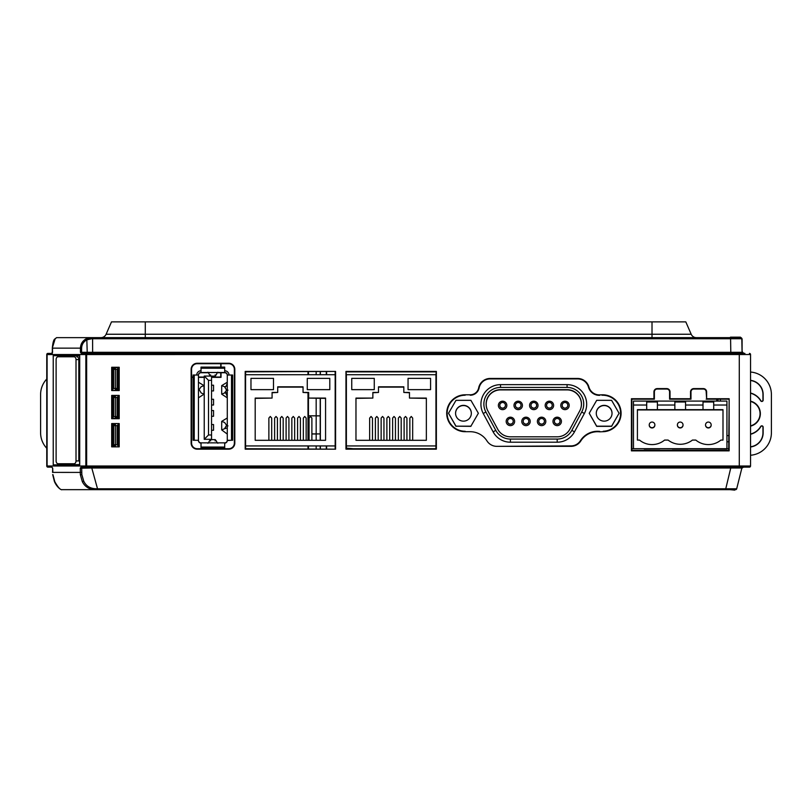 <?xml version="1.0" encoding="UTF-8"?>
<svg xmlns="http://www.w3.org/2000/svg" width="812" height="812" viewBox="0 0 812 812"><rect width="100%" height="100%" fill="white"/><g stroke="black" fill="none" stroke-linecap="round" stroke-linejoin="round"><path stroke-width="1.22" d="M81.616 348.145L81.596 352.296L92.639 352.296L92.598 337.64L740.696 337.64A1.127 1.127 0 0 1 741.823 338.746L91.695 338.746L86.833 339.832C83.514 341.679 81.779 344.45 81.616 348.145L80.439 348.145C80.621 344.014 82.499 340.918 86.072 338.858L92.598 337.64L56.607 337.64L55.135 338.858L52.333 347.912L52.313 352.296L51.592 353.403L52.323 353.403M55.135 338.858A1.127 0.954 -143.7 0 0 54.597 339.183L56.586 337.64L91.634 337.64L91.695 338.746M740.696 337.64L730.567 337.64L740.696 337.64M741.823 338.746L742.056 352.296L730.8 352.296L730.567 337.64M80.418 351.718L81.606 351.718M145.287 321.877L145.287 334.25L106.108 334.25A5.633 5.633 0 0 1 100.952 337.64A5.633 5.633 0 0 0 106.108 334.25L111.498 321.877L685.805 321.877L691.195 334.25A5.633 5.633 0 0 0 696.361 337.64A5.633 5.633 0 0 1 691.195 334.25A5.633 5.633 0 0 0 696.361 337.64M87.249 353.403L86.833 339.832L86.072 338.858M80.418 352.296L82.134 354.509A1.127 0.792 90 0 1 82.936 353.403L80.418 352.296L80.439 348.145L52.658 348.145L52.242 352.296M82.936 353.403L86.64 353.403A1.127 0.792 90 0 0 85.849 354.509L82.134 354.509M749.415 467.133L739.285 467.133L739.285 466.007L750.542 466.007A1.127 1.127 0 0 1 749.415 467.133A1.127 1.127 0 0 0 750.542 466.007L750.542 354.529A1.127 1.127 0 0 0 749.415 353.403A1.127 1.127 0 0 1 750.542 354.529L86.64 354.539L86.64 353.403L743.183 353.403A1.127 1.127 0 0 1 742.056 352.296M750.542 407.045L750.542 406.264M750.542 405.695L750.542 404.153M750.542 402.722L750.542 404.102M735.591 489.656L725.755 489.656L725.755 488.804L736.687 488.804A1.127 1.127 0 0 1 735.591 489.656L728.029 489.656M725.755 489.656L97.521 489.656L97.521 488.804L725.755 488.804L730.962 467.133M97.521 489.656L61.671 489.656C62.219 490.316 57.358 488.347 54.424 481.536L54.8 481.709C57.865 487.088 60.159 489.737 61.671 489.656M82.347 481.709L83.717 481.11C86.123 486.124 90.325 488.682 96.334 488.783L96.263 489.656C89.716 489.727 85.077 487.078 82.347 481.709L80.327 474.634L80.286 468.148L81.687 468.199L82.692 467.133L86.64 467.133A1.127 0.792 -90 0 1 85.849 466.027L85.849 354.509M52.942 474.634L54.8 481.709M736.687 488.804L741.884 467.986L91.553 467.986L81.687 468.199L81.829 474.614L83.717 481.11L81.819 474.492L80.327 474.634M52.547 468.199L51.836 467.133L47.888 467.133A1.127 1.127 0 0 1 46.761 466.007L46.761 354.529A1.127 1.127 0 0 1 47.888 353.403L51.592 353.403A1.127 0.792 -90 0 0 50.801 354.509L52.577 352.296L52.394 348.145M51.836 467.133A1.127 0.792 -90 0 1 51.044 466.027L52.699 468.148L52.871 472.391L81.687 472.411M50.801 354.509L47.096 354.509L47.096 466.027A1.127 0.792 90 0 0 47.888 467.133M52.547 472.411L52.699 468.148M739.285 467.133L82.692 467.133A1.127 0.792 90 0 1 81.89 466.027L80.286 468.148M46.761 450.802L46.761 466.007L739.285 466.007L739.285 353.403M96.334 488.783L97.521 488.804L91.553 467.133M741.884 467.986A1.127 1.127 0 0 1 742.98 467.133M86.64 467.133L86.64 354.539L46.761 354.539L46.761 364.639M197.204 363.705L228.73 363.705A5.633 5.633 0 0 1 234.363 369.338L234.363 443.088A5.633 5.633 0 0 1 228.73 448.721L197.204 448.721A5.633 5.633 0 0 1 191.571 443.088L191.571 369.338A5.633 5.633 0 0 1 197.204 363.705L197.204 363.258A6.07 6.07 0 0 0 191.135 369.338L191.135 443.088A6.07 6.07 0 0 0 197.204 449.168L228.73 449.168A6.07 6.07 0 0 0 234.81 443.088L234.81 369.338A6.07 6.07 0 0 0 228.73 363.258L197.204 363.258M119.212 367.268L111.691 367.268L111.691 390.542L119.212 390.542L119.212 367.268L119.212 390.542M111.691 418.698L119.212 418.698L119.212 395.424L111.691 395.424L111.691 418.698L111.691 395.424M111.691 423.57L111.691 446.854L119.212 446.854L119.212 423.57L111.691 423.57L119.212 423.57M335.589 449.168L335.589 371.429L245.183 371.429L245.183 449.168L335.589 449.168L245.62 448.721L245.62 445.94M436.369 371.429L345.963 371.429L345.963 449.168L436.369 449.168L436.369 371.429L435.922 374.718L346.379 374.718L346.379 445.94L435.953 445.94L435.922 448.721L346.409 448.721L346.409 445.94M601.956 394.805L599.703 394.886A10.82 10.82 0 0 1 588.903 386.999A11.703 11.703 0 0 0 577.636 378.463L490.154 378.463A11.703 11.703 0 0 0 478.674 387.872A8.617 8.617 0 0 1 470.219 394.794L465.164 394.794A18.463 18.463 0 0 0 446.712 413.257A18.463 18.463 0 0 0 465.164 431.71L470.219 431.71A19.823 19.823 0 0 1 486.967 440.916A11.703 11.703 0 0 0 496.842 446.346L570.938 446.346A11.703 11.703 0 0 0 580.824 440.916A19.823 19.823 0 0 1 599.703 431.832L603.275 431.7A18.463 18.463 0 0 0 621.068 412.587A18.463 18.463 0 0 0 601.956 394.805L601.976 395.251A18.016 18.016 0 0 1 620.622 412.608A18.016 18.016 0 0 1 603.265 431.253L603.275 431.7M729.146 398.733L706.623 398.733L706.623 391.861A3.258 3.258 0 0 0 703.365 388.603L693.793 388.603A3.258 3.258 0 0 0 690.535 391.861L690.535 398.733L670.022 398.733L670.022 391.861A3.258 3.258 0 0 0 666.764 388.603L657.192 388.603A3.258 3.258 0 0 0 653.934 391.861L653.934 398.733L631.421 398.733L631.421 450.853L729.146 450.853L729.146 398.733L728.699 450.416L631.858 450.416L631.858 399.179L654.381 399.179L654.381 391.861A2.812 2.812 0 0 1 657.192 389.039L666.764 389.039A2.812 2.812 0 0 1 669.585 391.861L669.585 399.179L690.982 399.179L690.982 391.861A2.812 2.812 0 0 1 693.793 389.039L703.365 389.039A2.812 2.812 0 0 1 706.176 391.861L706.623 398.733M470.219 394.794L470.219 395.231A9.064 9.064 0 0 0 479.11 387.953A11.256 11.256 0 0 1 490.154 378.91L577.636 378.91A11.256 11.256 0 0 1 588.477 387.121A11.256 11.256 0 0 0 599.723 395.332L599.703 394.886M706.176 399.179L728.699 399.179M465.164 394.794L465.164 395.231A18.016 18.016 0 0 0 447.148 413.257A18.016 18.016 0 0 0 465.164 431.273L465.164 431.71M599.703 431.832L599.723 431.385A20.27 20.27 0 0 0 580.448 440.683A11.256 11.256 0 0 1 570.938 445.91L496.842 446.346M346.409 374.718L345.963 371.429M346.409 371.866L435.922 371.866M245.62 374.718L245.62 371.866L335.589 371.429M335.143 371.866L335.143 374.718L245.589 374.718L245.589 445.94L335.173 445.94L335.143 448.721M118.856 423.925L119.212 446.854M119.1 446.742L111.691 446.854M112.046 423.925L111.802 446.742M112.046 395.769L119.212 395.424M118.856 395.769L119.212 418.698M118.856 418.342L112.046 418.342M118.856 390.196L111.691 390.542M112.046 390.196L111.691 367.268M112.046 367.623L118.856 367.623M53.227 464.88L53.227 355.656L79.708 355.656L79.708 464.88L53.227 464.88L79.617 464.596L79.617 355.94L53.227 355.656M46.761 414.465L46.761 413.085M46.761 407.451L46.761 402.671M46.761 397.038L46.761 396.195M58.494 355.94L58.494 356.783M58.494 463.753L58.494 464.596M47.096 354.509A1.127 0.792 -90 0 1 47.888 353.403M54.597 339.183L54.597 339.183C53.602 339.923 52.851 342.837 52.333 347.912L52.658 347.891M716.225 449.006L700.492 449.006L716.225 449.006M659.912 448.965L644.19 449.046L659.912 448.965M688.068 449.026L672.336 449.026L688.068 449.026M631.858 448.762L728.699 448.762M211.546 390.917L213.546 390.927L211.546 390.948M211.546 385.192L213.546 385.213L213.546 390.927M224.701 448.183L201.021 448.183L224.701 448.183L224.701 442.855A2.578 2.578 0 0 0 227.279 440.287L227.279 375.042A2.578 2.578 180 0 0 224.701 372.485L201.021 372.485A2.578 2.578 0 0 0 198.453 375.053L198.453 440.54A2.578 2.578 0 0 0 201.021 443.119M201.021 448.183L201.021 442.855A2.578 2.578 180 0 1 198.453 440.287L194.23 440.266L198.453 440.277M198.453 431.172L198.453 429.04M198.453 382.239L204.025 385.619L204.025 394.165L201.193 392.988L199.123 389.516L201.193 386.685L204.025 385.619M204.025 394.165L198.453 397.839M194.23 440.256L193.104 440.256L194.23 440.266L194.23 375.022L193.104 375.022L193.104 440.256M194.23 375.022L198.453 375.042M201.021 370.769A4.293 4.293 0 0 0 196.737 375.032M224.701 370.769A4.293 4.293 180 0 1 228.994 375.032M224.701 372.475L224.701 367.105L201.021 367.105L201.021 372.475M227.279 440.277L232.628 440.266L231.501 440.256L231.501 375.022L227.279 375.042M231.501 375.022L232.628 375.022L232.628 440.256M231.501 440.266L227.279 440.54A2.578 2.578 0 0 1 224.701 443.119M227.279 375.317A2.578 2.578 0 0 0 224.701 372.738L217.443 372.738M215.078 374.9C216.063 377.265 217.169 370.911 218.215 372.515L221.585 372.535L217.464 372.718M208.268 372.718L204.137 372.535L207.517 372.515C208.552 370.901 209.669 377.275 210.643 374.9M208.288 372.738L201.021 372.738A2.578 2.578 0 0 0 198.453 375.317M210.643 440.886C209.669 438.368 208.552 444.641 207.517 442.895M218.215 442.895C217.169 444.631 216.063 438.378 215.078 440.886M227.279 397.839L221.696 394.165L224.538 392.988L226.609 390.136L224.538 386.685L225.807 386.695L227.279 383.386M224.538 386.685L221.696 385.619L227.279 382.239M227.279 384.228L227.279 386.35M227.279 417.977L221.696 421.377L224.538 422.443L226.609 425.265L224.538 428.746L221.696 429.913L227.279 434.085M226.609 390.136L227.979 390.146M227.279 396.601L225.807 392.998L227.279 392.186M226.609 425.894L227.979 425.894M224.538 428.746L227.279 427.944M211.546 410.537L213.546 410.547L213.546 416.272L211.546 416.292M211.546 416.251L213.546 416.272M211.546 430.258L213.546 430.258L211.546 430.289M211.546 424.524L213.546 424.544L213.546 430.258M211.546 434.988L211.546 380.341L208.511 380.341L208.511 434.988L211.546 434.988L211.546 439.302L204.228 439.302L208.511 434.988M204.228 439.302L204.228 376.068L211.546 376.068L211.546 380.341M208.511 380.341L204.228 376.068M211.546 399.271L213.546 399.281L213.546 405.005L211.546 405.026M211.546 404.985L213.546 405.005M513.225 421.286L513.225 421.418A2.812 2.812 -0 0 1 510.403 424.24A2.812 2.812 -0 0 1 507.591 421.418L507.591 421.286A2.812 2.812 -0 0 0 510.403 424.097A2.812 2.812 -0 0 0 513.225 421.286A2.812 2.812 -0 0 0 510.403 418.474A2.812 2.812 -0 0 0 507.591 421.286A2.812 2.812 0 0 1 510.403 418.474A2.812 2.812 0 0 1 513.225 421.286M567.811 405.3L567.811 405.432A2.812 2.812 -0 0 1 564.99 408.243A2.812 2.812 -0 0 1 562.178 405.432L562.178 405.3A2.812 2.812 -0 0 0 564.99 408.111A2.812 2.812 -0 0 0 567.811 405.3A2.812 2.812 -0 0 0 564.99 402.478A2.812 2.812 -0 0 0 562.178 405.3A2.812 2.812 0 0 1 564.99 402.478A2.812 2.812 0 0 1 567.811 405.3M552.211 405.3L552.211 405.432A2.812 2.812 -0 0 1 549.399 408.243A2.812 2.812 -0 0 1 546.577 405.432L546.577 405.3A2.812 2.812 -0 0 0 549.399 408.111A2.812 2.812 -0 0 0 552.211 405.3A2.812 2.812 -0 0 0 549.399 402.478A2.812 2.812 -0 0 0 546.577 405.3A2.812 2.812 0 0 1 549.399 402.478A2.812 2.812 0 0 1 552.211 405.3M536.62 405.3L536.62 405.432A2.812 2.812 -0 0 1 533.799 408.243A2.812 2.812 -0 0 1 530.987 405.432L530.987 405.3A2.812 2.812 -0 0 0 533.799 408.111A2.812 2.812 -0 0 0 536.62 405.3A2.812 2.812 -0 0 0 533.799 402.478A2.812 2.812 -0 0 0 530.987 405.3A2.812 2.812 0 0 1 533.799 402.478A2.812 2.812 0 0 1 536.62 405.3M521.02 405.3L521.02 405.432A2.812 2.812 -0 0 1 518.208 408.243A2.812 2.812 -0 0 1 515.387 405.432L515.387 405.3A2.812 2.812 -0 0 0 518.208 408.111A2.812 2.812 -0 0 0 521.02 405.3A2.812 2.812 -0 0 0 518.208 402.478A2.812 2.812 -0 0 0 515.387 405.3A2.812 2.812 0 0 1 518.208 402.478A2.812 2.812 0 0 1 521.02 405.3M505.419 405.3L505.419 405.432A2.812 2.812 -0 0 1 502.608 408.243A2.812 2.812 -0 0 1 499.796 405.432L499.796 405.3A2.812 2.812 -0 0 0 502.608 408.111A2.812 2.812 -0 0 0 505.419 405.3A2.812 2.812 -0 0 0 502.608 402.478A2.812 2.812 -0 0 0 499.796 405.3A2.812 2.812 0 0 1 502.608 402.478A2.812 2.812 0 0 1 505.419 405.3M560.006 421.286L560.006 421.418A2.812 2.812 -0 0 1 557.194 424.24A2.812 2.812 -0 0 1 554.383 421.418L554.383 421.286A2.812 2.812 -0 0 0 557.194 424.097A2.812 2.812 -0 0 0 560.006 421.286A2.812 2.812 -0 0 0 557.194 418.474A2.812 2.812 -0 0 0 554.383 421.286A2.812 2.812 0 0 1 557.194 418.474A2.812 2.812 0 0 1 560.006 421.286M544.416 421.286L544.416 421.418A2.812 2.812 -0 0 1 541.594 424.24A2.812 2.812 -0 0 1 538.782 421.418L538.782 421.286A2.812 2.812 -0 0 0 541.594 424.097A2.812 2.812 -0 0 0 544.416 421.286A2.812 2.812 -0 0 0 541.594 418.474A2.812 2.812 -0 0 0 538.782 421.286A2.812 2.812 0 0 1 541.594 418.474A2.812 2.812 0 0 1 544.416 421.286M528.815 421.286L528.815 421.418A2.812 2.812 -0 0 1 526.003 424.24A2.812 2.812 -0 0 1 523.192 421.418L523.192 421.286A2.812 2.812 -0 0 0 526.003 424.097A2.812 2.812 -0 0 0 528.815 421.286A2.812 2.812 -0 0 0 526.003 418.474A2.812 2.812 -0 0 0 523.192 421.286A2.812 2.812 0 0 1 526.003 418.474A2.812 2.812 0 0 1 528.815 421.286M552.972 421.408A4.222 4.222 -0 0 0 557.194 425.63A4.222 4.222 -0 0 0 561.417 421.408A4.222 4.222 -0 0 0 557.194 417.185A4.222 4.222 -0 0 0 552.972 421.408A4.222 4.222 -0 0 1 557.194 417.195A4.222 4.222 -0 0 1 561.417 421.418M569.212 405.421A4.222 4.222 -0 0 0 564.99 401.199A4.222 4.222 -0 0 0 560.767 405.421A4.222 4.222 -0 0 0 564.99 409.644A4.222 4.222 -0 0 0 569.212 405.421M553.622 405.421A4.222 4.222 -0 0 0 549.399 401.199A4.222 4.222 -0 0 0 545.177 405.421A4.222 4.222 -0 0 0 549.399 409.644A4.222 4.222 -0 0 0 553.622 405.421M538.021 405.421A4.222 4.222 -0 0 0 533.799 401.199A4.222 4.222 -0 0 0 529.576 405.421A4.222 4.222 -0 0 0 533.799 409.644A4.222 4.222 -0 0 0 538.021 405.421M522.431 405.421A4.222 4.222 -0 0 0 518.208 401.199A4.222 4.222 -0 0 0 513.986 405.421A4.222 4.222 -0 0 0 518.208 409.644A4.222 4.222 -0 0 0 522.431 405.421M506.83 405.421A4.222 4.222 -0 0 0 502.608 401.199A4.222 4.222 -0 0 0 498.385 405.421A4.222 4.222 -0 0 0 502.608 409.644A4.222 4.222 -0 0 0 506.83 405.421M545.816 421.408A4.222 4.222 -0 0 0 541.594 417.185A4.222 4.222 -0 0 0 537.371 421.408A4.222 4.222 -0 0 0 541.594 425.63A4.222 4.222 -0 0 0 545.816 421.408M530.226 421.408A4.222 4.222 -0 0 0 526.003 417.185A4.222 4.222 -0 0 0 521.781 421.408A4.222 4.222 -0 0 0 526.003 425.63A4.222 4.222 -0 0 0 530.226 421.408M514.625 421.408A4.222 4.222 -0 0 0 510.403 417.185A4.222 4.222 -0 0 0 506.18 421.408A4.222 4.222 -0 0 0 510.403 425.63A4.222 4.222 -0 0 0 514.625 421.408M580.529 409.187A14.332 14.332 -0 0 0 567.081 389.902L500.527 389.902A14.332 14.332 -0 0 0 487.078 409.187M579.748 410.892A14.393 14.393 -0 0 0 567.081 389.679L500.527 389.679A14.393 14.393 -0 0 0 487.85 410.892L497.736 429.254A14.393 14.393 -0 0 0 510.403 436.815L557.194 436.815A14.393 14.393 -0 0 0 569.862 429.254L579.748 410.892M455.573 413.257A7.887 7.887 -0 0 0 463.449 421.144A7.887 7.887 -0 0 0 471.336 413.257A7.887 7.887 -0 0 0 463.449 405.371A7.887 7.887 -0 0 0 455.573 413.257M612.035 413.257A7.887 7.887 180 0 1 604.148 421.144A7.887 7.887 180 0 1 596.272 413.257A7.887 7.887 180 0 1 604.148 405.371A7.887 7.887 180 0 1 612.035 413.257M510.403 442.205L557.194 442.205A19.6 19.6 -0 0 0 574.449 431.893L584.336 413.541A19.6 19.6 -0 0 0 567.081 384.655L500.527 384.655A19.6 19.6 -0 0 0 483.272 413.541L493.148 431.893A19.6 19.6 -0 0 0 510.403 442.205L510.403 439.069L557.194 439.069A16.646 16.646 -0 0 0 571.851 430.319L581.727 411.968A16.646 16.646 -0 0 0 567.081 387.425L500.527 387.425A16.646 16.646 -0 0 0 485.87 411.968L495.756 430.319A16.646 16.646 -0 0 0 510.403 439.069M596.272 413.349A7.887 7.887 180 0 1 604.148 405.553A7.887 7.887 180 0 1 612.035 413.349M589.228 413.257L596.688 400.336L611.609 400.336L619.069 413.257L611.609 426.178L596.688 426.178L589.228 413.257L596.688 426.351L611.609 426.351L619.069 413.257M471.336 413.349A7.887 7.887 -0 0 0 463.449 405.553A7.887 7.887 -0 0 0 455.573 413.349M478.369 413.257L470.909 400.336L455.989 400.336L448.528 413.257L455.989 426.178L470.909 426.178L478.369 413.257L470.909 426.178M455.989 426.178L470.909 426.351M448.528 413.257L455.989 426.351M620.53 411.359L620.53 415.145M726.933 448.711L633.472 448.711L726.933 449.066L726.933 401.087L633.472 401.087L633.472 405.026L646.707 405.026L646.707 409.664L637.41 409.664L637.41 440.074L639.511 440.074A19.701 19.701 -0 0 0 664.592 440.074L668.103 440.074A19.701 19.701 -0 0 0 692.433 440.074L695.813 440.074A19.701 19.701 -0 0 0 720.894 440.074L722.995 440.074L722.995 409.664L713.707 409.664L713.707 405.026L726.933 405.026M633.472 448.711L633.472 405.026M674.853 405.026L674.853 409.664L657.405 409.664L657.405 405.026L674.853 405.026L674.853 401.991L685.551 401.991L685.551 405.026L703.009 405.026L703.009 409.664L685.551 409.664L685.551 405.026M685.551 409.664L674.853 409.664M713.707 409.664L703.009 409.664M703.009 405.026L703.009 401.991L713.707 401.991L713.707 405.026M722.995 440.074L722.995 409.928L637.41 409.928L637.41 440.074M646.707 409.664L657.405 409.664M646.707 405.026L646.707 401.991L657.405 401.991L657.405 405.026M649.235 425.133A2.812 2.812 -0 0 0 652.056 427.954A2.812 2.812 -0 0 0 654.868 425.133L654.868 424.879A2.812 2.812 180 0 1 652.056 427.701A2.812 2.812 180 0 1 649.235 424.879A2.812 2.812 180 0 1 652.056 422.067A2.812 2.812 180 0 1 654.868 424.879A2.812 2.812 0 0 0 652.056 422.067A2.812 2.812 0 0 0 649.235 424.879L649.235 425.133M677.391 425.133A2.812 2.812 -0 0 0 680.202 427.954A2.812 2.812 -0 0 0 683.024 425.133L683.024 424.879A2.812 2.812 180 0 1 680.202 427.701A2.812 2.812 180 0 1 677.391 424.879A2.812 2.812 180 0 1 680.202 422.067A2.812 2.812 180 0 1 683.024 424.879A2.812 2.812 0 0 0 680.202 422.067A2.812 2.812 0 0 0 677.391 424.879L677.391 425.133M705.537 425.133A2.812 2.812 -0 0 0 708.358 427.954A2.812 2.812 -0 0 0 711.17 425.133L711.17 424.879A2.812 2.812 180 0 1 708.358 427.701A2.812 2.812 180 0 1 705.537 424.879A2.812 2.812 180 0 1 708.358 422.067A2.812 2.812 180 0 1 711.17 424.879A2.812 2.812 0 0 0 708.358 422.067A2.812 2.812 0 0 0 705.537 424.879L705.537 425.133M297.588 440.307L297.588 418.078L298.999 416.465L300.399 418.078L300.399 440.307M303.333 440.307L303.333 418.078L304.733 416.465L306.144 418.078L306.144 440.307M291.843 440.307L291.843 418.078L293.254 416.465L294.665 418.078L294.665 440.307M280.363 440.307L280.363 418.078L281.764 416.465L283.175 418.078L283.175 440.307M268.873 440.307L268.873 418.078L270.284 416.465L271.685 418.078L271.685 440.307M250.969 389.638L273.492 389.638L273.492 378.372L262.225 378.362L250.969 378.372L250.969 389.638L273.492 389.638M307.271 389.638L329.794 389.638L329.794 378.372L318.527 378.362L307.271 378.372L307.271 389.638L329.794 389.638M274.618 440.307L274.618 418.078L276.019 416.465L277.43 418.078L277.43 440.307M286.098 440.307L286.098 418.078L287.509 416.465L288.92 418.078L288.92 440.307M309.078 440.307L309.078 418.078L310.478 416.465L311.889 418.078L311.889 440.307M325.571 440.307L325.571 398.083L308.682 398.083L308.682 392.45L303.049 392.45L303.049 386.816L277.714 386.816L277.714 392.45L272.081 392.45L272.081 398.083L255.191 398.083L255.191 440.307L325.571 440.307L325.571 398.377L308.682 398.083M272.081 398.083L255.191 398.377L255.191 440.307M277.714 392.45L272.081 392.744M303.049 387.111L277.714 387.111M308.682 392.744L303.049 392.45M335.173 445.94L335.173 374.718M398.367 440.307L398.367 418.078L399.778 416.465L401.189 418.078L401.189 440.307M404.112 440.307L404.112 418.078L405.523 416.465L406.924 418.078L406.924 440.307M392.622 440.307L392.622 418.078L394.033 416.465L395.444 418.078L395.444 440.307M381.143 440.307L381.143 418.078L382.543 416.465L383.954 418.078L383.954 440.307M369.653 440.307L369.653 418.078L371.064 416.465L372.475 418.078L372.475 440.307M351.748 389.638L374.271 389.638L374.271 378.372L363.015 378.362L351.748 378.372L351.748 389.638L374.271 389.638M408.05 389.638L430.573 389.638L430.573 378.372L419.317 378.362L408.05 378.372L408.05 389.638L430.573 389.638M375.398 440.307L375.398 418.078L376.809 416.465L378.209 418.078L378.209 440.307M386.888 440.307L386.888 418.078L388.288 416.465L389.699 418.078L389.699 440.307M409.857 440.307L409.857 418.078L411.258 416.465L412.669 418.078L412.669 440.307M426.351 440.307L426.351 398.083L409.461 398.083L409.461 392.45L403.828 392.45L403.828 386.816L378.493 386.816L378.493 392.45L372.86 392.45L372.86 398.083L355.971 398.083L355.971 440.307L426.351 440.307L426.351 398.377L409.461 398.083M372.86 398.083L355.971 398.377L355.971 440.307M378.493 392.45L372.86 392.744M403.828 387.111L378.493 387.111M409.461 392.744L403.828 392.45M435.953 445.94L435.953 374.718M720.396 399.179L720.396 401.087M750.542 441.799L750.542 385.497M744.919 353.403A2.812 2.812 0 0 1 742.097 350.591L742.097 338.858L740.412 337.163L730.465 337.163M729.998 489.656L734.647 490.123L736.271 488.875M744.259 467.133A2.812 2.812 0 0 0 741.671 468.839M726.933 441.799L728.699 441.799M716.732 399.179L716.732 401.087M726.933 435.608L728.699 435.608M718.001 401.087L718.001 399.179M307.992 371.866L307.992 374.718M307.992 392.744L307.992 440.307M307.992 445.94L307.992 448.721M211.546 377.347L221.037 377.347L221.037 372.738M221.037 367.105L221.037 363.705M191.571 377.347L193.104 377.347M198.453 377.347L204.228 377.347M326.597 448.721L326.597 445.94M326.597 374.718L326.597 371.866M346.409 448.122L353.281 448.721M326.302 371.866L326.302 374.718M326.302 445.94L326.302 448.721M320.314 415.845L308.448 415.805L320.364 415.896L320.364 411.39L320.364 433.912L311.889 433.923M309.078 433.973L308.448 434.014L308.448 392.744M311.889 433.994L320.364 433.912L320.364 440.307M320.314 433.963L320.364 438.419M308.458 440.307L308.448 434.014L309.078 434.014M308.458 448.721L308.458 445.94M308.458 374.718L308.458 371.866M320.212 448.721L320.212 445.94M320.212 440.307L320.212 433.963M320.212 433.912L320.212 415.896M320.212 415.845L320.212 398.377M320.212 374.718L320.212 371.866M320.364 371.866L320.364 374.718M320.364 398.377L320.364 411.39M320.364 445.94L320.364 448.721M316.172 371.866L316.172 374.718M316.172 398.377L316.172 415.835M316.172 415.896L316.172 433.912M316.172 433.984L316.172 440.307M316.172 445.94L316.172 448.721M220.742 372.738L220.742 377.052L211.546 377.052M204.228 377.052L198.453 377.052M193.104 377.052L191.571 377.052M220.742 367.105L220.742 363.705M750.603 425.823A12.566 12.566 0 0 0 750.603 401.473A12.566 12.566 0 0 1 750.603 425.823M750.603 401.169A12.86 12.86 0 0 1 750.603 426.127M750.603 393.241A16.697 16.697 0 0 1 760.692 400.813A1.319 1.319 0 0 0 763.148 400.133L763.148 394.5A14.271 14.271 0 0 0 750.542 380.331M763.148 394.5L762.955 394.5A14.078 14.078 0 0 0 750.542 380.523M750.603 393.038A16.89 16.89 0 0 1 760.864 400.712A1.127 1.127 0 0 0 762.955 400.133L762.955 394.5M750.542 446.965A14.271 14.271 0 0 0 763.148 432.786L763.148 427.163A1.319 1.319 0 0 0 760.692 426.483L760.864 426.584A16.89 16.89 0 0 1 750.603 434.258M760.692 426.483A16.697 16.697 0 0 1 750.603 434.055M750.542 446.762A14.078 14.078 0 0 0 762.955 432.786L762.955 427.163A1.127 1.127 0 0 0 760.864 426.584M750.542 372.048A22.523 22.523 0 0 1 771.4 394.5L771.4 432.786A22.523 22.523 0 0 1 750.542 455.248M46.761 448.265A22.523 22.523 0 0 1 40.6 432.786L40.6 394.5A22.523 22.523 0 0 1 46.761 379.021M74.024 356.783L58.099 356.783A2.812 1.989 -90 0 0 56.109 359.594L56.109 460.942A2.812 1.989 -90 0 0 58.099 463.753L74.024 463.753A2.812 1.989 -90 0 0 76.013 460.942L76.013 359.594A2.812 1.989 -90 0 0 74.024 356.783L60.89 356.783M76.013 460.942L78.805 460.942L78.805 359.594A2.812 1.989 -90 0 0 76.815 356.783M60.89 463.753L74.024 463.753M113.66 425.64L113.66 444.763L117.09 444.763L118.187 445.839L118.187 424.574L117.09 425.64L113.66 425.64L112.563 423.925L112.563 424.554L112.563 423.925L112.563 424.554L115.375 424.514L115.375 445.9L112.563 446.021L112.563 424.574M117.09 444.763L117.09 425.64M117.09 388.461L118.187 389.557L118.187 368.272L117.09 369.338L113.66 369.338L113.66 388.461L115.375 388.471L117.09 388.461L117.09 369.338M113.66 369.338L112.563 368.252L115.375 368.212L115.375 389.598L118.187 389.557M113.66 388.461L112.563 389.537L112.563 368.272M117.09 416.607L118.187 417.683L118.187 396.429L117.09 397.494L113.66 397.494L113.66 416.607L115.375 416.617L117.09 416.607L117.09 397.494M113.66 397.494L112.563 396.408L115.375 396.357L115.375 417.754L118.187 417.683M113.66 416.607L112.563 417.683L112.563 396.408M112.563 418.342L112.563 417.683L112.563 418.342M112.563 390.196L112.563 389.537L112.563 390.196M113.66 444.763L112.563 445.839M118.856 435.019L118.187 435.019M112.563 435.019L112.046 435.019M145.287 337.64L145.287 334.25L691.195 334.25M652.016 321.877L652.016 337.64M92.639 353.403L92.639 352.296L730.8 352.296L730.8 353.403M80.347 474.766L81.829 474.614M47.096 466.027L51.044 466.027M81.89 466.027L85.849 466.027M201.021 447.057L224.701 447.057M201.021 442.855L224.701 442.855L201.021 442.855M224.701 368.232L201.021 368.232M218.215 372.515L207.517 372.515M224.538 392.988L225.807 392.998M557.194 439.069L557.194 442.205M571.851 430.319L574.449 431.893M581.727 411.968L584.336 413.541M567.081 387.425L567.081 384.655M500.527 387.425L500.527 384.655M485.87 411.968L483.272 413.541M495.756 430.319L493.148 431.893M76.013 359.594L78.805 359.594M637.014 489.656L637.745 489.656M159.568 489.656L160.299 489.656M54.424 481.536L52.689 474.584M215.302 376.118L211.546 376.118M210.42 439.637L215.312 439.637M221.696 394.165L221.696 385.619M221.696 429.913L221.696 421.377"/></g></svg>
